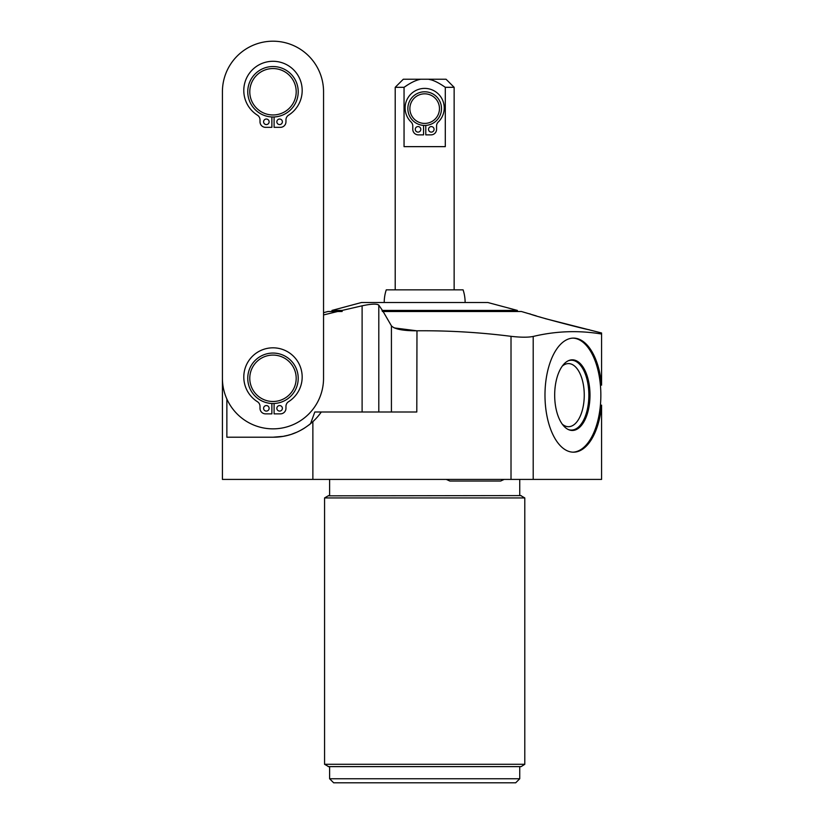 <?xml version="1.0" encoding="UTF-8"?>
<svg xmlns="http://www.w3.org/2000/svg" width="824" height="824" viewBox="0 0 824 824"><rect width="100%" height="100%" fill="white"/><g stroke="black" fill="none" stroke-linecap="round" stroke-linejoin="round"><path stroke-width="1.24" d="M362.107 412L362.107 305.807L342.135 310.421L342.135 311.503L337.644 311.503L323.544 314.943L337.644 311.503L327.952 311.503L323.544 312.687L323.554 91.763A50.563 50.563 0 0 0 272.991 41.2A50.563 50.563 0 0 0 222.418 91.763L222.418 479.413L312.873 479.413L312.873 421.661C301.131 432.064 287.834 437.256 272.981 437.214L282.931 436.37A58.926 58.926 0 0 1 278.121 436.988M283.672 436.236L287.473 435.402A58.926 58.926 0 0 1 283.662 436.236M290.172 434.65A58.926 58.926 0 0 1 288.009 435.268L290.213 434.639M296.146 432.476A58.926 58.926 0 0 1 291.84 434.114L296.146 432.466M304.715 427.944A58.926 58.926 0 0 1 300.441 430.427L304.684 427.955M310.009 424.133L310.555 423.68A58.926 58.926 0 0 1 308.887 425.019M226.868 399.043L226.868 437.214L272.981 437.214M310.555 423.68L314.809 412L416.789 412L416.975 330.795M545.148 318.6L601.582 332.989L601.582 385.158A57.031 28.521 90 0 0 573.504 338.108A57.031 28.521 90 0 0 544.983 395.149A57.031 28.521 90 0 0 573.504 452.18A57.031 28.521 90 0 0 601.582 405.13L601.582 479.413L511.014 479.413L511.014 336.326C479.527 332.34 448.112 330.496 416.789 330.795C402.998 330.826 394.542 329.167 391.421 325.841L383.108 311.503L521.396 311.503L536.3 315.891M312.873 479.413L511.014 479.413M519.738 495.595L519.738 479.413M329.61 495.595L329.61 479.413M328.601 495.595L324.563 497.933L524.795 497.933L521.139 495.832M328.209 766.619L521.139 766.619L524.795 764.281L324.563 764.281L324.563 497.933M524.795 764.281L524.795 497.933M328.601 766.619L324.563 764.281M519.738 766.619L519.738 778.752L515.69 782.8L333.658 782.8L329.61 778.752L329.61 766.619M519.738 778.752L329.61 778.752M589.036 329.631C591.519 331.021 527.597 314.304 529.986 313.8M529.986 336.944L528.606 337.057M424.916 330.743L425.442 330.743M394.191 327.911L416.789 330.795M511.014 336.326C520.706 337.438 528.102 337.479 533.2 336.45C556.015 331.011 578.809 330.208 601.582 334.029M539.411 316.869L542.048 317.683M362.107 305.807C371.356 303.84 376.918 303.613 378.803 305.127L382.429 310.421L517.379 310.421L487.849 302.511L361.499 302.511L331.979 310.421L342.135 310.421M381.739 309.35L382.429 311.503L383.108 311.503M222.418 91.763L222.418 378.288A50.563 50.563 0 0 0 272.981 428.851A50.563 50.563 0 0 0 323.544 378.288L323.554 91.763M272.981 353.063A25.225 25.225 0 0 1 298.216 378.288A25.225 25.225 0 0 1 272.981 403.523A25.225 25.225 0 0 1 247.756 378.288A25.225 25.225 0 0 1 272.981 353.063M282.385 408.333A2.76 2.76 0 0 1 279.614 411.094A2.76 2.76 0 0 1 276.854 408.333A2.76 2.76 0 0 1 279.614 405.573A2.76 2.76 0 0 1 282.385 408.333M274.093 403.492L274.093 413.864L280.428 413.864A5.531 5.531 0 0 0 285.959 408.333L285.959 406.387A5.531 5.531 0 0 1 288.534 401.71A29.19 29.19 0 0 0 295.105 357.966A29.19 29.19 0 0 0 250.867 357.966A29.19 29.19 0 0 0 257.428 401.71A5.531 5.531 0 0 1 260.013 406.387L260.013 408.333A5.531 5.531 0 0 0 265.544 413.864L271.879 413.864L271.879 403.492M269.118 408.333A2.76 2.76 0 0 1 266.348 411.094A2.76 2.76 0 0 1 263.587 408.333A2.76 2.76 0 0 1 266.348 405.573A2.76 2.76 0 0 1 269.118 408.333M272.981 355.082A23.206 23.206 0 0 0 249.775 378.288A23.206 23.206 0 0 0 272.981 401.494A23.206 23.206 0 0 0 296.187 378.288A23.206 23.206 0 0 0 272.981 355.082M272.991 66.538A25.225 25.225 0 0 1 298.216 91.763A25.225 25.225 0 0 1 272.991 116.987A25.225 25.225 0 0 1 247.756 91.763A25.225 25.225 0 0 1 272.991 66.538M282.385 121.808A2.76 2.76 0 0 1 279.624 124.568A2.76 2.76 0 0 1 276.854 121.808A2.76 2.76 0 0 1 279.624 119.047A2.76 2.76 0 0 1 282.385 121.808M274.093 116.967L274.093 127.339L280.428 127.339A5.531 5.531 0 0 0 285.959 121.808L285.959 119.861A5.531 5.531 0 0 1 288.544 115.185A29.19 29.19 0 0 0 295.105 71.43A29.19 29.19 0 0 0 250.867 71.43A29.19 29.19 0 0 0 257.428 115.185A5.531 5.531 0 0 1 260.013 119.861L260.013 121.808A5.531 5.531 0 0 0 265.544 127.339L271.879 127.339L271.879 116.967M269.118 121.808A2.76 2.76 0 0 1 266.348 124.568A2.76 2.76 0 0 1 263.587 121.808A2.76 2.76 0 0 1 266.348 119.037A2.76 2.76 0 0 1 269.118 121.808M272.991 68.557A23.206 23.206 0 0 0 249.785 91.763A23.206 23.206 0 0 0 272.991 114.969A23.206 23.206 0 0 0 296.197 91.763A23.206 23.206 0 0 0 272.991 68.557M312.873 421.661A58.926 58.926 0 0 0 321.308 412L318.579 415.615M572.917 338.118A57.031 28.521 -90 0 1 600.851 395.149A57.031 28.521 90 0 1 572.917 452.17M554.676 395.149A35.329 17.665 -90 0 1 572.33 359.82A35.329 17.665 -90 0 1 589.994 395.149A35.329 17.665 90 0 1 572.33 430.468A35.329 17.665 90 0 1 554.676 395.149M572.041 359.82A35.329 17.665 -90 0 1 589.418 395.149A35.329 17.665 90 0 1 572.041 430.468M562.215 424.103A31.549 15.78 90 0 0 568.478 426.698A31.549 15.78 90 0 0 584.257 395.149A31.549 15.78 -90 0 0 568.478 363.59A31.549 15.78 -90 0 0 562.215 366.186M315.829 418.736L313.141 421.414M378.628 304.952L377.124 304.344M384.221 302.511A40.448 40.448 0 0 1 386.26 289.842L463.088 289.842A40.448 40.448 0 0 1 465.127 302.511M454.137 289.842L454.137 87.313L445.3 87.313L445.3 146.641L404.048 146.641L404.048 87.313L395.211 87.313L395.211 289.842M445.3 87.313L445.3 87.313C438.636 82.637 433.022 79.938 428.459 79.228L420.889 79.228C416.285 79.959 410.671 82.657 404.048 87.313L407.983 84.707M454.137 87.313L446.042 79.228L428.459 79.228L431.24 79.887M395.211 87.313L403.307 79.228L420.879 79.228M424.679 91.794A16.82 16.82 0 0 1 441.499 108.614A16.82 16.82 0 0 1 424.679 125.444A16.82 16.82 0 0 1 407.849 108.614A16.82 16.82 0 0 1 424.679 91.794M434.073 129.347A2.76 2.76 0 0 1 431.312 132.108A2.76 2.76 0 0 1 428.542 129.347A2.76 2.76 0 0 1 431.312 126.577A2.76 2.76 0 0 1 434.073 129.347M425.781 125.403L425.781 134.868L431.034 134.868A5.531 5.531 0 0 0 436.566 129.347L436.566 125.99A5.531 5.531 0 0 1 438.255 122.014A19.549 19.549 0 0 0 438.584 94.204A19.549 19.549 0 0 0 410.774 94.204A19.549 19.549 0 0 0 411.094 122.014A5.531 5.531 0 0 1 412.783 125.99L412.783 129.347A5.531 5.531 0 0 0 418.314 134.868L423.567 134.868L423.567 125.403M420.807 129.347A2.76 2.76 0 0 1 418.036 132.108A2.76 2.76 0 0 1 415.275 129.347A2.76 2.76 0 0 1 418.036 126.577A2.76 2.76 0 0 1 420.807 129.347M424.679 93.823A14.801 14.801 0 0 0 409.878 108.614A14.801 14.801 0 0 0 424.679 123.415A14.801 14.801 0 0 0 439.47 108.614A14.801 14.801 0 0 0 424.679 93.823M568.066 429.428A34.927 17.459 90 0 0 571.403 430.066A34.927 17.459 90 0 0 588.861 395.149A34.927 17.459 90 0 0 571.403 360.222A34.927 17.459 90 0 0 568.066 360.871M328.209 495.832L521.139 495.595M378.803 412L378.803 305.127M391.421 412L391.421 325.841M533.2 479.413L533.2 336.45M517.379 311.503L517.379 310.421M331.979 311.503L331.979 310.421M504.175 479.413L500.621 481.041L449.853 481.041L446.299 479.413"/></g></svg>
